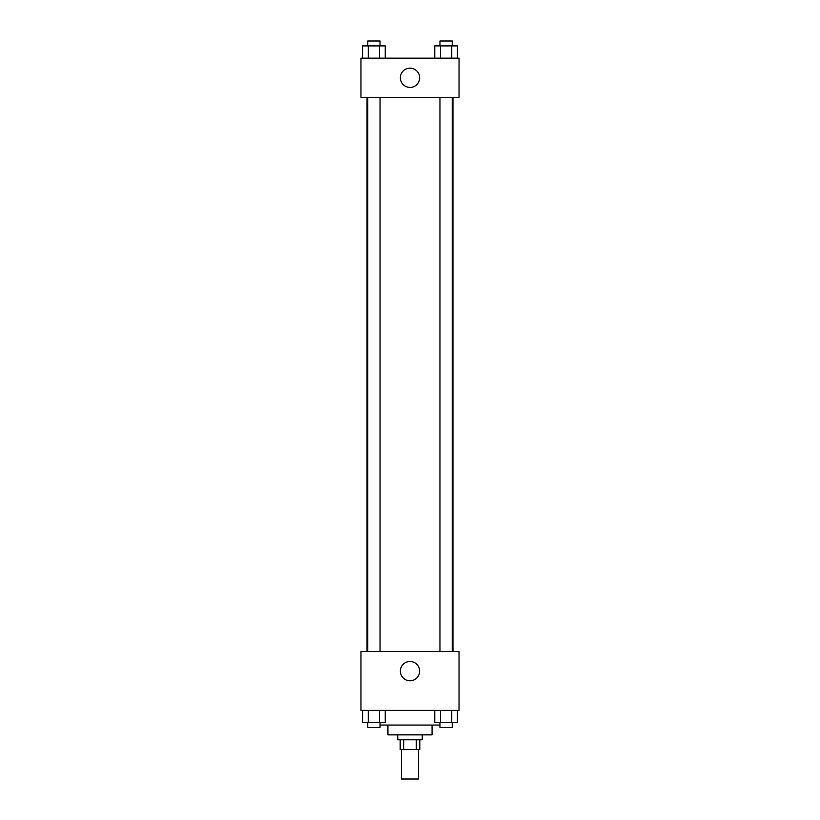 <?xml version="1.0" encoding="UTF-8"?>
<svg xmlns="http://www.w3.org/2000/svg" width="820" height="820" viewBox="0 0 820 820"><rect width="100%" height="100%" fill="white"/><g stroke="black" fill="none" stroke-linecap="round" stroke-linejoin="round"><path stroke-width="1.23" d="M401.421 749.582L401.421 779L418.579 779L418.579 749.582M416.293 739.773L416.293 749.582L400.191 749.582L400.191 739.773M416.293 749.582L419.809 749.582L419.809 739.773M422.259 734.864L422.259 739.773L397.741 739.773L397.741 734.864M403.707 739.773L403.707 749.582M432.068 725.064L432.068 734.864L387.932 734.864L387.932 725.064M439.961 725.064L380.039 725.064M459.036 710.345L360.964 710.345L360.964 651.5L459.036 651.5L459.036 710.345M410 680.764A9.645 9.645 0 0 1 401.646 666.301A9.645 9.645 0 0 1 418.354 666.301A9.645 9.645 0 0 1 410 680.764M452.958 97.395L452.958 651.5M439.961 651.5L439.961 97.395M380.039 97.395L380.039 651.5M459.036 97.395L360.964 97.395L360.964 58.158L459.036 58.158L459.036 97.395M419.645 77.777A9.645 9.645 0 0 1 405.183 86.131A9.645 9.645 0 0 1 405.183 69.423A9.645 9.645 0 0 1 419.645 77.777M457.416 58.158L457.416 45.899L434.764 45.899L434.764 58.158M451.748 45.899L451.748 58.158M440.432 45.899L440.432 58.158M439.961 45.899L439.961 41L452.22 41L452.22 45.899M385.236 58.158L385.236 45.899L362.583 45.899L362.583 58.158M379.568 45.899L379.568 58.158M368.252 45.899L368.252 58.158M367.78 45.899L367.78 41L380.039 41L380.039 45.899M457.416 710.345L457.416 722.604L434.764 722.604L434.764 710.345M451.748 710.345L451.748 722.604M440.432 710.345L440.432 722.604M452.22 722.604L452.22 727.514L439.961 727.514L439.961 722.604M385.236 710.345L385.236 722.604L362.583 722.604L362.583 710.345M379.568 710.345L379.568 722.604M368.252 710.345L368.252 722.604M380.039 722.604L380.039 727.514L367.78 727.514L367.78 722.604M367.042 97.395L367.042 651.5M452.22 651.5L452.22 97.395M367.78 97.395L367.78 651.5"/></g></svg>
